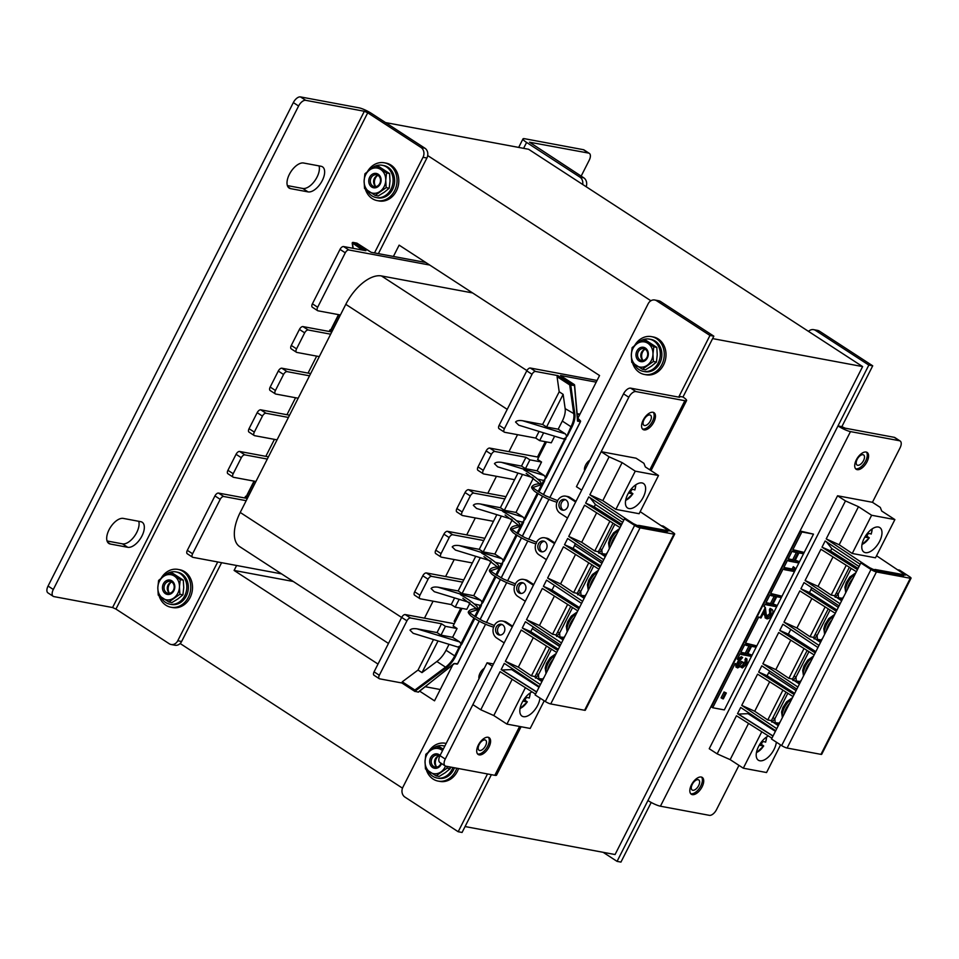<?xml version="1.0" encoding="UTF-8"?>
<svg xmlns="http://www.w3.org/2000/svg" width="959" height="959" viewBox="0 0 959 959"><rect width="100%" height="100%" fill="white"/><g stroke="black" fill="none" stroke-linecap="round" stroke-linejoin="round"><path stroke-width="1.44" d="M180.148 643.513L402.48 788.154M650.885 300.766L427.702 155.562M577.869 418.268L599.555 375.532L399.136 245.144L393.406 256.449M236.621 565.486L234.104 570.437L378.014 664.072M419.766 691.235L434.523 700.825L452.708 664.971M465.067 826.55L615.067 854.541L862.62 366.59L528.589 149.268L385.518 122.572M712.609 338.599L862.62 366.59M234.104 570.437L293.238 581.478M352.325 242.879L362.442 250.059M525.964 457.287L521.504 466.086L501.473 462.346L544.244 475.484L537.076 470.821L541.535 462.022L529.919 459.852L525.964 457.287L494.964 451.497A3.644 1.858 123 0 0 491.404 454.338L483.288 470.354A3.644 1.858 123 0 0 483.228 473.77A3.644 1.858 123 0 0 483.6 473.914L514.599 479.692L500.382 507.707L480.351 503.978C476.779 503.475 474.429 503.919 473.326 505.297L476.539 508.438L511.399 519.143M480.351 503.978L523.123 517.105L524.237 518.891L523.518 522.523L517.824 533.743M504.854 498.908L473.854 493.13A3.644 1.858 123 0 0 470.294 495.959L462.166 511.974A3.644 1.858 123 0 0 462.118 515.391A3.644 1.858 123 0 0 462.478 515.534L493.477 521.324L479.272 549.339L459.241 545.599C455.657 545.096 453.319 545.539 452.216 546.918L455.417 550.058L490.277 560.775M459.241 545.599L502.013 558.737L503.115 560.512L502.396 564.144L496.702 575.364M483.732 540.528L452.732 534.75A3.644 1.858 123 0 0 449.172 537.591L441.056 553.595A3.644 1.858 123 0 0 440.996 557.011A3.644 1.858 123 0 0 441.368 557.155L472.367 562.945L458.15 590.96L438.119 587.22C434.547 586.716 432.197 587.16 431.094 588.538L434.295 591.691L469.167 602.396M438.119 587.22L480.891 600.358L482.005 602.132L481.274 605.764L475.592 616.985M416.997 628.84L459.769 641.979L452.6 637.315L457.071 628.517L445.444 626.347L441.5 623.782L437.04 632.58L416.997 628.84C413.425 628.349 411.087 628.78 409.984 630.159L413.185 633.312L457.875 647.037L460.596 645.707L455.645 656.304A18.976 9.674 -57 0 1 446.091 668.015L414.923 691.283L418.4 692.158L454.039 663.52L457.575 663.724L479.188 621.12L457.575 663.724A0.731 0.611 100.6 0 1 456.724 664.024M459.769 641.979L460.883 643.753L460.596 645.707L461.794 644.172L460.883 643.753L473.902 618.087M501.473 462.346C497.889 461.854 495.551 462.286 494.448 463.665L497.649 466.817L532.509 477.522M544.244 475.484L545.347 477.258L544.628 480.903L538.934 492.123M522.583 420.725L565.354 433.864L558.186 429.2L562.31 421.073A18.245 9.302 123 0 0 565.151 408.642L563.137 394.365L559.193 391.787L542.614 424.465L522.583 420.725C519.011 420.234 516.661 420.665 515.558 422.044L518.771 425.197L563.46 438.922L566.182 437.592L546.258 477.678L543.717 480.483L544.628 480.903M565.354 433.864L566.469 435.638L566.182 437.592L570.989 426.719L562.31 421.073M425.4 686.752L440.253 689.521M454.542 663.508L418.627 691.751M441.5 623.782L410.5 617.992A3.644 1.858 123 0 0 406.94 620.833L379.32 675.268A3.644 1.858 123 0 0 379.273 678.684A3.644 1.858 123 0 0 379.644 678.828L401.917 682.988L402.265 681.825L414.887 690.036L414.923 691.283M579.668 414.732L577.162 414.264M597.037 380.483L530.315 368.028L535.578 371.457A3.644 1.858 123 0 0 532.017 374.298L504.398 428.721A3.644 1.858 123 0 0 504.35 432.149A3.644 1.858 123 0 0 504.71 432.293L535.709 438.071L539.078 431.43M559.193 391.787L557.071 376.683L557.886 375.616L535.578 371.457M596.198 382.15L560.536 375.496L561.698 376.396M579.943 414.168L577.114 413.641M499.459 428.865A3.644 1.858 -57 0 1 499.088 428.721A3.644 1.858 -57 0 1 499.136 425.305L504.398 428.721M532.017 374.298L526.755 370.869L499.136 425.305M526.755 370.869A3.644 1.858 -57 0 1 530.315 368.028M374.382 675.4A3.644 1.858 -57 0 1 374.01 675.256A3.644 1.858 -57 0 1 374.07 671.839L379.32 675.268M406.94 620.833L401.677 617.416L374.07 671.839M401.677 617.416A3.644 1.858 -57 0 1 405.237 614.575L410.5 617.992M454.254 623.71L405.237 614.575M455.129 619.394L456.124 620.041M247.326 498.452L218.508 493.082A3.644 1.858 123 0 0 214.936 495.923L187.329 550.346A3.644 1.858 123 0 0 187.281 553.775L192.531 557.191A3.644 1.858 -57 0 0 192.903 557.335L281.55 573.878M425.808 262.49L371.169 252.301L356.952 243.178L352.552 243.059L353.116 248.321M352.421 242.795A0.731 0.611 100.6 0 1 353.272 242.495L365.894 250.707L343.574 246.547A3.644 1.858 123 0 0 340.013 249.388L312.406 303.811A3.644 1.858 123 0 0 312.346 307.228L317.609 310.656A3.644 1.858 -57 0 1 317.669 307.24L312.406 303.811M429.752 265.056L348.836 249.963L343.574 246.547M340.013 249.388L345.276 252.804A3.644 1.858 -57 0 1 348.836 249.963M345.276 252.804L317.669 307.24M340.397 314.984L317.98 310.8A3.644 1.858 -57 0 1 317.609 310.656M246.187 500.682L223.759 496.498L218.508 493.082M214.936 495.923L220.198 499.339A3.644 1.858 -57 0 1 223.759 496.498M220.198 499.339L192.591 553.775L187.329 550.346M192.531 557.191A3.644 1.858 -57 0 1 192.591 553.775M538.73 457.227L489.713 448.081L494.964 451.497M478.337 470.485A3.644 1.858 -57 0 1 477.978 470.342A3.644 1.858 -57 0 1 478.026 466.925L483.288 470.354M491.404 454.338L486.141 450.922L478.026 466.925M486.141 450.922A3.644 1.858 -57 0 1 489.713 448.081M505.98 496.678L468.591 489.701L473.854 493.13M457.215 512.118A3.644 1.858 -57 0 1 456.856 511.974A3.644 1.858 -57 0 1 456.904 508.546L462.166 511.974M470.294 495.959L465.031 492.542L456.904 508.546M465.031 492.542A3.644 1.858 -57 0 1 468.591 489.701M484.87 538.299L447.469 531.322L452.732 534.75M436.105 553.739A3.644 1.858 -57 0 1 435.734 553.595A3.644 1.858 -57 0 1 435.794 550.178L441.056 553.595M449.172 537.591L443.909 534.163L435.794 550.178M443.909 534.163A3.644 1.858 -57 0 1 447.469 531.322M463.748 579.919L426.359 572.943L431.622 576.371A3.644 1.858 123 0 0 428.062 579.212L419.934 595.215A3.644 1.858 123 0 0 419.886 598.644A3.644 1.858 123 0 0 420.246 598.788L451.245 604.566L454.614 597.925M414.983 595.359A3.644 1.858 -57 0 1 414.624 595.215A3.644 1.858 -57 0 1 414.672 591.799L419.934 595.215M428.062 579.212L422.799 575.784L414.672 591.799M422.799 575.784A3.644 1.858 -57 0 1 426.359 572.943M474.741 616.457L480.363 605.357L474.465 604.026M459.157 599.315L455.189 607.131L466.817 609.301L470.018 602.983M462.022 608.402L453.127 625.939L457.071 628.517M438.035 640.948L421.972 672.619L418.028 670.053L402.265 681.825M421.972 672.619L436.86 661.494A18.245 9.302 123 0 0 446.043 650.25L449.052 644.328M437.04 632.58L440.984 635.146L452.6 637.315M543.621 432.833L539.665 440.637L551.281 442.806L554.638 436.213M546.486 441.919L537.591 459.457L541.535 462.022M542.614 424.465L546.558 427.031L558.186 429.2M517.968 473.051L514.599 479.692M496.846 514.683L493.477 521.324M475.736 556.304L472.367 562.945M462.622 582.149L431.622 576.371M500.382 507.707L504.326 510.284L515.954 512.442L533.372 478.121M523.123 517.105L515.954 512.442M479.272 549.339L483.216 551.904L494.844 554.074L512.25 519.742M502.013 558.737L494.844 554.074M458.15 590.96L462.094 593.525L473.722 595.695L491.14 561.363M480.891 600.358L473.722 595.695M521.504 466.086L525.448 468.651L537.076 470.821M538.083 491.583L543.717 480.483L537.819 479.152M481.274 605.764L480.363 605.357L482.916 602.552L482.005 602.132L495.024 576.467M495.851 574.825L501.485 563.724L495.587 562.394M502.396 564.144L501.485 563.724L504.026 560.919L503.115 560.512L516.134 534.834M516.973 533.204L522.595 522.104L516.697 520.773M523.518 522.523L522.595 522.104L525.148 519.298L524.237 518.891L537.256 493.214M433.504 639.545L418.028 670.053M539.665 440.637L535.709 438.071M455.189 607.131L451.245 604.566M529.919 459.852L525.448 468.651M522.511 474.453L504.326 510.284M480.279 557.694L462.094 593.525M501.389 516.074L483.216 551.904M563.137 394.365L546.558 427.031M445.444 626.347L440.984 635.146M543.369 494.628L580.459 421.564A0.731 0.635 135.5 0 0 580.171 420.677L577.486 417.944M543.381 494.64L580.399 421.672L577.534 421.133L577.486 420.186M577.534 421.133L574.429 384.787M565.151 408.642L574.861 414.204L570.713 384.811A0.731 0.611 -79.4 0 0 570.521 383.828L574.201 384.523A0.731 0.611 -79.4 0 1 574.393 385.506L569.694 384.895L557.071 376.683M565.75 439.27L564.827 438.862L545.347 477.258L546.258 477.678M446.043 650.25L454.722 655.896L459.253 646.977L460.164 647.385M330.651 334.188L308.235 330.004L302.972 326.587A3.644 1.858 123 0 0 299.412 329.428L291.284 345.432A3.644 1.858 123 0 0 291.236 348.86L296.499 352.277A3.644 1.858 -57 0 1 296.547 348.86L291.284 345.432M299.412 329.428L304.662 332.845A3.644 1.858 -57 0 1 308.235 330.004M304.662 332.845L296.547 348.86M319.287 356.604L296.858 352.421A3.644 1.858 -57 0 1 296.499 352.277M309.541 375.82L287.113 371.636L281.85 368.208A3.644 1.858 123 0 0 278.29 371.049L270.174 387.064A3.644 1.858 123 0 0 270.114 390.481L275.377 393.897A3.644 1.858 -57 0 1 275.425 390.481L270.174 387.064M278.29 371.049L283.552 374.478A3.644 1.858 -57 0 1 287.113 371.636M283.552 374.478L275.425 390.481M298.165 398.225L275.748 394.041A3.644 1.858 -57 0 1 275.377 393.897M288.419 417.441L266.003 413.257L260.74 409.829A3.644 1.858 123 0 0 257.18 412.67L249.052 428.685A3.644 1.858 123 0 0 249.004 432.101L254.267 435.53A3.644 1.858 -57 0 1 254.315 432.101L249.052 428.685M257.18 412.67L262.43 416.098A3.644 1.858 -57 0 1 266.003 413.257M262.43 416.098L254.315 432.101M277.055 439.857L254.626 435.674A3.644 1.858 -57 0 1 254.267 435.53M267.309 459.061L244.881 454.878L239.618 451.461A3.644 1.858 123 0 0 236.058 454.302L227.93 470.306A3.644 1.858 123 0 0 227.882 473.722L233.145 477.15A3.644 1.858 -57 0 1 233.193 473.722L227.93 470.306M236.058 454.302L241.32 457.719A3.644 1.858 -57 0 1 244.881 454.878M241.32 457.719L233.193 473.722M255.933 481.478L233.505 477.294A3.644 1.858 -57 0 1 233.145 477.15M331.79 331.958L302.972 326.587M310.668 373.59L281.85 368.208M289.558 415.211L260.74 409.829M268.436 456.832L239.618 451.461M332.641 330.292L330.028 329.8L332.174 331.203M248.165 496.786L245.564 496.294L247.71 497.697M330.028 329.8L329.177 331.478M316.674 356.113L308.055 373.099M274.442 439.366L265.823 456.34M295.564 397.745L286.945 414.72M245.564 496.294L244.713 497.973M517.548 434.691L508.941 451.665M496.438 476.311L487.819 493.286M475.316 517.932L466.709 534.906M454.206 559.553L445.587 576.539M433.084 601.173L424.477 618.159M460.811 608.186L454.146 621.336L455.357 621.552M545.287 441.691L537.519 456.999M472.607 292.939L381.418 275.928L526.911 370.582M388.479 643.441L239.702 546.642A36.478 18.617 -57 0 1 240.218 512.454L401.653 617.476M507.227 409.361L345.803 304.339L240.218 512.454M345.803 304.339A36.478 18.617 -57 0 1 381.418 275.928M653.846 422.08A10.034 5.119 123 0 0 653.99 412.682A10.034 5.119 123 0 0 643.189 420.09A10.034 5.119 123 0 0 643.057 429.5A10.034 5.119 123 0 0 653.846 422.08M488.982 747.061A10.034 5.119 123 0 0 489.126 737.663A10.034 5.119 123 0 0 478.325 745.071A10.034 5.119 123 0 0 478.181 754.481A10.034 5.119 123 0 0 488.982 747.061M635.925 391.572A7.3 3.728 123 0 0 628.804 397.254L623.542 393.837A7.3 3.728 -57 0 1 630.662 388.155L635.925 391.572L684.87 400.706A9.986 1.774 26.9 0 0 686.584 400.538A9.986 1.774 26.9 0 0 682.976 397.014L713.844 336.177L660.547 301.51L656.675 300.79L709.96 335.458L713.844 336.177M445.144 765.893L439.881 762.477A7.3 3.728 -57 0 1 439.989 755.632L487.1 662.789L492.351 666.205L445.252 759.06A7.3 3.728 123 0 0 445.144 765.893A7.3 3.728 123 0 0 445.875 766.181L494.82 775.316A9.986 1.774 26.9 0 0 496.534 775.148L521.085 726.742M630.662 388.155L679.607 397.29L679.104 396.295L678.684 397.11M623.542 393.837L576.431 486.692L581.693 490.109L628.804 397.254M487.1 662.789L493.489 663.976M487.508 773.949L458.186 831.729L404.89 797.061A7.3 6.138 -79.4 0 1 402.888 787.231L485.578 624.237M458.186 831.729L462.07 832.46L491.38 774.68M656.675 300.79A7.3 6.138 -79.4 0 0 654.757 300.011L658.629 300.742A7.3 6.138 100.6 0 1 660.547 301.51M486.405 622.607L506.688 582.616M507.515 580.986L527.81 540.996M528.637 539.366L548.92 499.375M549.747 497.745L648.164 303.763A7.3 6.138 -79.4 0 1 654.757 300.011M709.96 335.458L679.104 396.295L682.976 397.014M627.773 494.293A14.589 7.444 -57 0 1 643.477 483.516A14.589 7.444 -57 0 1 643.273 497.194A14.589 7.444 -57 0 1 627.558 507.97A14.589 7.444 -57 0 1 627.773 494.293M532.029 691.871A14.589 7.444 123 0 0 522.187 702.408A14.589 7.444 123 0 0 521.972 716.085A14.589 7.444 123 0 0 537.687 705.309A14.589 7.444 123 0 0 539.977 698.056M607.335 552.612A3.285 1.678 123 0 0 606.208 554.182L600.49 553.499M598.836 553.247L601.832 549.867L600.058 548.704L598.188 552.06M613.017 523.17L600.058 548.704M614.791 524.297L601.832 549.867L602.144 553.427M603.738 559.708L568.723 536.417L584.582 505.177L620.029 527.606M568.723 536.417L581.693 542.291L596.642 512.813M581.693 542.291L594.76 551.005L609.888 521.193M594.76 551.005L597.541 551.521L605.273 556.688M601.904 554.434L606.028 555.213M624.477 518.843L535.134 694.939L545.299 701.497A4.375 0.779 26.9 0 0 550.73 703.942L584.594 710.271A4.375 0.779 26.9 0 0 585.338 710.187L674.68 534.091A4.375 0.779 -153.1 0 1 673.937 534.163L640.061 527.846A4.375 0.779 -153.1 0 1 634.63 525.4L624.477 518.843L626.503 519.215L634.762 524.537L640.276 526.431L667.404 531.49L665.618 530.291L669.25 530.974L661.195 525.688L663.22 526.071L673.158 532.581A4.375 0.779 -153.1 0 1 674.68 534.091M512.178 679.308L493.789 715.546L480.783 709.768L472.859 704.625L601.185 451.689L636.057 458.198L643.921 463.317L645.359 466.949L658.509 475.496L635.266 471.157L622.115 462.61L609.109 456.832L601.185 451.689M525.412 687.687L506.939 724.105L493.789 715.546M544.221 700.801L530.195 728.444L506.939 724.105M535.554 694.1L500.107 671.672L480.783 709.768M638.622 525.364L665.618 530.291M665.57 530.387L665.222 531.082M544.88 541.595A5.478 4.603 -79.4 0 0 543.441 541.02A5.478 4.603 -79.4 0 0 538.143 544.676A5.478 4.603 -79.4 0 0 540.001 551.209A5.478 4.603 -79.4 0 0 541.439 551.785A5.478 4.603 -79.4 0 0 546.738 548.128A5.478 4.603 -79.4 0 0 544.88 541.595M542.434 551.845A5.478 4.603 100.6 0 1 541.943 551.569A5.478 4.603 100.6 0 1 539.917 545.599A5.478 4.603 100.6 0 1 544.388 541.332M554.889 542.95L548.968 539.102A9.122 7.672 -79.4 0 0 546.582 538.143L544.64 537.783A9.122 7.672 100.6 0 1 547.026 538.742L554.542 543.633M546.414 559.636L538.91 554.746A9.122 7.672 100.6 0 1 535.853 543.729M536.393 542.47A9.122 7.672 100.6 0 1 544.64 537.783M628.253 520.353L589.845 494.796L609.109 456.832M556.676 652.48L521.228 630.039L505.381 661.29L540.385 684.582M561.506 642.95L526.491 619.67L542.35 588.418L577.786 610.859M582.628 601.329L547.613 578.049L563.46 546.798L598.907 569.226M536.608 692.026L501.173 669.586L504.314 663.376L539.33 686.656M557.73 650.394L522.283 627.965L525.436 621.744L560.452 645.035M578.852 608.773L543.405 586.333L546.558 580.123L581.562 603.415M599.962 567.153L564.515 544.712L567.668 538.502L602.684 561.794M621.084 525.532L585.637 503.091L588.79 496.882L623.806 520.162M533.767 584.582L527.846 580.722A9.122 7.672 -79.4 0 0 525.46 579.763L523.518 579.404A9.122 7.672 100.6 0 1 525.916 580.363L533.42 585.254M525.304 601.257L517.788 596.378A9.122 7.672 100.6 0 1 514.731 585.362M515.271 584.091A9.122 7.672 100.6 0 1 523.518 579.404M523.758 583.228A5.478 4.603 -79.4 0 0 522.331 582.652A5.478 4.603 -79.4 0 0 517.033 586.297A5.478 4.603 -79.4 0 0 518.891 592.83A5.478 4.603 -79.4 0 0 520.317 593.405A5.478 4.603 -79.4 0 0 525.616 589.761A5.478 4.603 -79.4 0 0 523.758 583.228M521.312 593.465A5.478 4.603 100.6 0 1 520.821 593.189A5.478 4.603 100.6 0 1 518.807 587.22A5.478 4.603 100.6 0 1 523.278 582.952M502.648 624.848A5.478 4.603 -79.4 0 0 501.209 624.273A5.478 4.603 -79.4 0 0 495.911 627.917A5.478 4.603 -79.4 0 0 497.769 634.45A5.478 4.603 -79.4 0 0 499.207 635.026A5.478 4.603 -79.4 0 0 504.506 631.382A5.478 4.603 -79.4 0 0 502.648 624.848M500.19 635.086A5.478 4.603 100.6 0 1 499.711 634.81A5.478 4.603 100.6 0 1 497.685 628.852A5.478 4.603 100.6 0 1 502.156 624.573M512.645 626.203L506.736 622.355A9.122 7.672 -79.4 0 0 504.338 621.384L502.408 621.024A9.122 7.672 100.6 0 1 504.794 621.983L512.31 626.874M504.182 642.89L496.678 637.999A9.122 7.672 100.6 0 1 493.621 626.982M494.161 625.712A9.122 7.672 100.6 0 1 502.408 621.024M536.68 691.895L502.048 669.969L511.65 669.586L539.03 687.267M501.173 669.586L502.048 669.969M512.166 668.591L511.65 669.586M667.26 530.711L666.601 529.332L640.168 511.662M522.283 627.965L530.747 631.657L558.318 649.243M559.696 646.522L532.293 628.601L530.747 631.657M532.293 628.601L559.72 646.462M533.276 626.97L532.413 628.66M579.464 607.562L551.988 590.085L543.405 586.333M554.398 585.338L551.988 590.085M633.515 523.746L635.649 524.705M580.782 596.066L584.906 596.834M547.613 578.049L560.571 583.911L573.638 592.626L576.419 593.141L584.151 598.308M505.381 661.29L518.339 667.152L531.406 675.867L534.187 676.395L541.919 681.561M538.55 679.308L542.674 680.075M559.672 637.687L563.784 638.454M563.041 639.941L555.309 634.762L552.528 634.247L567.644 604.434M526.491 619.67L539.449 625.532L552.528 634.247M564.515 544.712L573.11 548.464L600.586 565.93M574.645 545.431L573.11 548.464M575.4 543.645L574.525 545.359L601.928 563.281M621.696 524.309L594.22 506.832L585.637 503.091M622.655 522.415L595.419 504.482L594.22 506.832M589.977 497.673L595.419 504.482M589.845 494.796L602.803 500.67L615.87 509.385L639.126 513.712L658.509 475.496M565.99 499.975A5.478 4.603 -79.4 0 0 564.563 499.399A5.478 4.603 -79.4 0 0 559.265 503.055A5.478 4.603 -79.4 0 0 561.123 509.589A5.478 4.603 -79.4 0 0 562.549 510.164A5.478 4.603 -79.4 0 0 567.848 506.508A5.478 4.603 -79.4 0 0 565.99 499.975M563.544 510.212A5.478 4.603 100.6 0 1 563.053 509.948A5.478 4.603 100.6 0 1 561.039 503.978A5.478 4.603 100.6 0 1 565.51 499.711M575.664 502.013L568.148 497.122A9.122 7.672 100.6 0 0 565.75 496.163A9.122 7.672 100.6 0 0 557.503 500.85M567.536 518.016L560.02 513.125A9.122 7.672 100.6 0 1 556.963 502.108M575.999 501.329L570.078 497.481A9.122 7.672 -79.4 0 0 567.692 496.522L565.75 496.163M560.571 583.911L575.532 554.434M573.638 592.626L588.766 562.813M591.895 564.791L577.066 593.693M539.449 625.532L554.41 596.054M570.785 606.424L555.944 635.314M602.803 500.67L622.115 462.61M615.87 509.385L635.266 471.157M549.663 648.044L534.834 676.934M531.406 675.867L546.534 646.054M518.339 667.152L533.288 637.675M535.482 678.121L538.478 674.728L536.704 673.578M543.993 677.486A3.285 1.678 123 0 0 542.866 679.056L537.148 678.373M551.449 649.171L538.478 674.728L538.79 678.289M556.604 636.5L559.6 633.108L557.826 631.957M565.103 635.865A3.285 1.678 123 0 0 563.976 637.435L558.258 636.74M572.559 607.55L559.6 633.108L559.912 636.668M577.714 594.88L580.71 591.487L578.936 590.336M586.225 594.244A3.285 1.678 123 0 0 585.098 595.803L579.38 595.119M593.681 565.918L580.71 591.487L581.022 595.048M493.034 626.91A0.911 0.767 -79.4 0 0 493.849 625.304A0.911 0.767 -79.4 0 0 493.597 625.208L482.737 620.893C472.607 615.175 468.448 612.238 470.246 612.082L477.366 609.756L477.45 607.035C474.357 603.583 468.699 599.459 460.476 594.688M514.156 585.29A0.911 0.767 -79.4 0 0 514.971 583.683A0.911 0.767 -79.4 0 0 514.492 583.587M535.266 543.669A0.911 0.767 -79.4 0 0 536.081 542.063A0.911 0.767 -79.4 0 0 535.829 541.967L524.981 537.639C514.839 531.921 510.679 528.996 512.49 528.841L519.598 526.515L519.682 523.782C516.589 520.329 510.931 516.218 502.708 511.435M556.388 502.036A0.911 0.767 -79.4 0 0 557.203 500.442A0.911 0.767 -79.4 0 0 556.951 500.346L546.091 496.019C535.961 490.301 531.801 487.364 533.6 487.22L540.72 484.894L540.804 482.161C537.699 478.709 532.053 474.597 523.83 469.814M650.406 420.833A6.018 3.069 123 0 0 650.49 415.187A6.018 3.069 123 0 0 644.016 419.634A6.018 3.069 123 0 0 643.921 425.281A6.018 3.069 123 0 0 650.406 420.833M642.458 428.973A10.034 5.119 123 0 0 652.54 421.229A10.034 5.119 123 0 0 653.271 412.346M485.53 745.814A6.018 3.069 123 0 0 485.614 740.168A6.018 3.069 123 0 0 479.14 744.616A6.018 3.069 123 0 0 479.056 750.262A6.018 3.069 123 0 0 485.53 745.814M477.582 753.954A10.034 5.119 123 0 0 487.663 746.21A10.034 5.119 123 0 0 488.395 737.327M864.131 538.395A14.589 7.444 -57 0 1 879.847 527.606A14.589 7.444 -57 0 1 879.631 541.284A14.589 7.444 -57 0 1 863.927 552.072A14.589 7.444 -57 0 1 864.131 538.395M768.399 735.961A14.589 7.444 123 0 0 758.557 746.51A14.589 7.444 123 0 0 758.341 760.187A14.589 7.444 123 0 0 774.057 749.399A14.589 7.444 123 0 0 776.346 742.158M843.704 596.714A3.285 1.678 123 0 0 842.577 598.272L836.859 597.589M835.205 597.349L838.19 593.957L836.428 592.806L834.546 596.162M849.386 567.26L836.428 592.806M851.16 568.399L838.19 593.957L838.514 597.517M840.108 603.798L805.092 580.519L820.94 549.267L856.387 571.708M805.092 580.519L818.051 586.381L833.011 556.903M818.051 586.381L831.129 595.095L846.246 565.283M831.129 595.095L833.91 595.611L841.642 600.778M838.274 598.536L842.386 599.303M860.846 562.933L771.504 739.029L781.657 745.587A4.375 0.779 26.9 0 0 787.099 748.044L820.964 754.361A4.375 0.779 26.9 0 0 821.707 754.289L911.05 578.193A4.375 0.779 -153.1 0 1 910.307 578.265L876.43 571.948A4.375 0.779 -153.1 0 1 871 569.49L860.846 562.933L862.872 563.317L871.12 568.639L876.646 570.521L903.774 575.58L901.975 574.393L905.62 575.064L897.552 569.802M897.552 569.778L899.59 570.161L909.516 576.671A4.375 0.779 -153.1 0 1 911.05 578.193M748.547 723.398L730.159 759.636L717.152 753.858L709.228 748.727L837.555 495.779L872.426 502.288L880.29 507.419L881.729 511.039L894.879 519.598L871.635 515.259L858.485 506.7L845.478 500.922L837.555 495.779M761.782 731.777L743.309 768.195L730.159 759.636M780.578 744.891L766.553 772.534L743.309 768.195M771.923 738.19L736.476 715.762L717.152 753.858M874.992 569.454L901.975 574.393M901.928 574.489L901.58 575.172M864.622 564.443L826.214 538.898L845.478 500.922M793.045 696.57L757.598 674.141L741.739 705.38L776.754 728.672M797.876 687.052L762.861 663.76L778.708 632.508L814.155 654.949M818.986 645.431L783.971 622.139L799.83 590.888L835.277 613.328M772.978 736.116L737.531 713.676L740.684 707.466L775.699 730.758M794.1 694.496L758.653 672.055L761.806 665.846L796.821 689.125M815.21 652.863L779.763 630.435L782.916 624.225L817.931 647.505M836.332 611.243L800.885 588.814L804.038 582.592L839.053 605.884M857.454 569.622L822.007 547.181L825.148 540.972L860.163 564.264M773.05 735.985L738.418 714.059L748.02 713.676L775.399 731.357M737.531 713.676L738.418 714.059M748.523 712.681L748.02 713.676M903.63 574.801L902.97 573.434L876.538 555.752M758.653 672.055L767.116 675.747L794.687 693.333M796.066 690.624L768.662 672.703L767.116 675.747M768.662 672.703L796.09 690.564M769.645 671.06L768.782 672.75M815.833 651.652L788.358 634.175L779.763 630.435M790.767 629.44L788.358 634.175M869.885 567.836L872.019 568.795M817.152 640.156L821.276 640.924M783.971 622.139L796.941 628.001L810.007 636.716L812.788 637.244L820.52 642.41M741.739 705.38L754.709 711.254L767.775 719.969L770.556 720.485L778.288 725.651M774.92 723.398L779.044 724.177M796.042 681.777L800.154 682.544M799.41 684.031L791.666 678.864L788.897 678.349L804.014 648.536M762.861 663.76L775.819 669.634L788.897 678.349M800.885 588.814L809.468 592.554L836.943 610.032M811.014 589.521L809.468 592.554M811.77 587.735L810.894 589.449L838.298 607.371M858.065 568.411L830.59 550.934L822.007 547.181M859.024 566.505L831.777 548.584L830.59 550.934M826.346 541.763L831.777 548.584M826.214 538.898L839.173 544.76L852.239 553.475L875.495 557.814L894.879 519.598M796.941 628.001L811.889 598.524M810.007 636.716L825.136 606.903M828.264 608.893L813.436 637.783M775.819 669.634L790.779 640.144M807.142 650.514L792.314 679.404M839.173 544.76L858.485 506.7M852.239 553.475L871.635 515.259M786.032 692.134L771.204 721.024M767.775 719.969L782.904 690.156M754.709 711.254L769.657 681.777M771.851 722.211L774.848 718.83L773.074 717.668M780.35 721.576A3.285 1.678 123 0 0 779.223 723.146L773.517 722.463M787.819 693.261L774.848 718.83L775.16 722.391M792.973 680.59L795.958 677.198L794.196 676.047M801.472 679.955A3.285 1.678 123 0 0 800.345 681.525L794.627 680.842M808.928 651.64L795.958 677.198L796.282 680.77M814.083 638.97L817.08 635.577L815.306 634.426M822.594 638.334A3.285 1.678 123 0 0 821.455 639.905L815.749 639.209M830.05 610.02L817.08 635.577L817.392 639.138M691.451 784.834A10.034 5.119 123 0 0 691.307 794.244A10.034 5.119 123 0 0 702.108 786.824A10.034 5.119 123 0 0 702.252 777.425A10.034 5.119 123 0 0 691.451 784.834M856.327 459.852A10.034 5.119 123 0 0 856.183 469.263A10.034 5.119 123 0 0 866.984 461.842A10.034 5.119 123 0 0 867.128 452.444A10.034 5.119 123 0 0 856.327 459.852M738.969 765.378L716.505 809.66A7.3 3.728 123 0 1 709.384 815.342L660.427 806.207A9.986 1.774 -153.1 0 1 647.936 800.537L617.069 861.374L603.139 852.311M872.438 502.3L900.057 447.865A7.3 3.728 123 0 0 900.153 441.02A7.3 3.728 123 0 0 899.434 440.732L850.477 431.598A9.986 1.774 -153.1 0 1 837.974 425.928L647.936 800.537M899.434 440.732L894.172 437.316L845.215 428.182L841.858 426.659L872.714 365.823L819.418 331.143L815.546 330.423A7.3 6.138 -79.4 0 0 813.64 329.656A7.3 6.138 -79.4 0 0 808.509 331.382M894.172 437.316A7.3 3.728 -57 0 1 894.903 437.604L900.153 441.02M651.197 802.467L620.941 862.093L617.069 861.374M872.714 365.823L868.842 365.091L815.546 330.423M868.842 365.091L837.974 425.928L841.858 426.659M813.64 329.656L817.512 330.376A7.3 6.138 100.6 0 1 819.418 331.143M863.532 460.584A6.018 3.069 123 0 0 863.615 454.95A6.018 3.069 123 0 0 857.142 459.397A6.018 3.069 123 0 0 857.058 465.043A6.018 3.069 123 0 0 863.532 460.584M855.584 468.735A10.034 5.119 123 0 0 865.665 460.991A10.034 5.119 123 0 0 866.397 452.109M698.667 785.565A6.018 3.069 123 0 0 698.751 779.931A6.018 3.069 123 0 0 692.266 784.378A6.018 3.069 123 0 0 692.182 790.024A6.018 3.069 123 0 0 698.667 785.565M690.72 793.716A10.034 5.119 123 0 0 700.789 785.972A10.034 5.119 123 0 0 701.532 777.09M109.05 529.776A14.589 7.444 -57 0 1 123.303 518.411L140.733 521.672A14.589 7.444 -57 0 1 142.196 522.247A14.589 7.444 -57 0 1 141.273 537.244A14.589 7.444 -57 0 1 127.739 547.289L110.309 544.029A14.589 7.444 -57 0 1 108.846 543.453A14.589 7.444 -57 0 1 109.05 529.776M289.354 174.382A14.589 7.444 -57 0 1 303.607 163.018L321.037 166.267A14.589 7.444 -57 0 1 322.5 166.842A14.589 7.444 -57 0 1 321.577 181.85A14.589 7.444 -57 0 1 308.043 191.884L290.613 188.635A14.589 7.444 -57 0 1 289.15 188.06A14.589 7.444 -57 0 1 289.354 174.382M53.308 589.473A7.3 3.728 123 0 0 53.213 596.318L47.95 592.89A7.3 3.728 -57 0 1 48.058 586.057L53.308 589.473L298.597 106.005L293.334 102.589A7.3 3.728 -57 0 1 300.455 96.907L359.098 107.84A9.986 1.774 26.9 0 1 371.589 113.51L424.885 148.189A7.3 6.138 100.6 0 1 426.899 158.019L378.385 253.644M53.213 596.318A7.3 3.728 123 0 0 53.944 596.606L112.575 607.538L115.943 609.073L367.717 112.79L364.348 111.268L112.575 607.538M300.455 96.907L305.717 100.323L364.348 111.268M305.717 100.323A7.3 3.728 123 0 0 298.597 106.005M138.719 521.288A14.589 7.444 -57 0 1 134.464 536.213A14.589 7.444 -57 0 1 122.476 543.861L107.06 540.984M319.023 165.895A14.589 7.444 -57 0 1 314.768 180.819A14.589 7.444 -57 0 1 302.78 188.467L287.364 185.59M48.058 586.057L293.334 102.589M221.601 562.693L181.623 641.487A7.3 6.138 100.6 0 1 175.017 645.239L171.146 644.508A7.3 6.138 -79.4 0 1 169.24 643.741L115.943 609.073M367.717 112.79L421.013 147.47L424.885 148.189M171.146 644.508A7.3 6.138 -79.4 0 0 177.751 640.756L181.623 641.487M426.899 158.019L423.027 157.288L374.501 252.924M217.717 561.962L177.751 640.756M423.027 157.288A7.3 6.138 -79.4 0 0 421.013 147.47M589.329 153.38A7.3 3.728 123 0 0 588.598 153.092L583.336 149.676A7.3 3.728 -57 0 1 584.067 149.964L589.329 153.38A7.3 3.728 123 0 1 589.222 160.225L581.154 176.132M588.598 153.092L529.5 142.208L583.767 177.823A7.3 6.138 100.6 0 1 586.177 186.729M583.336 149.676L524.705 138.731A9.986 1.774 26.9 0 0 522.991 138.899A9.986 1.774 26.9 0 0 526.599 142.435L579.895 177.103L583.767 177.823M582.7 184.476A7.3 6.138 -79.4 0 0 579.895 177.103M634.331 364.228A16.423 13.81 -79.4 0 0 643.405 371.397L644.951 371.684A16.423 13.81 -79.4 0 0 659.804 363.245A16.423 13.81 -79.4 0 0 650.981 339.414L649.423 339.126A16.423 13.81 -79.4 0 0 637.651 343.238M643.405 371.397A16.423 13.81 -79.4 0 0 658.246 362.958A16.423 13.81 -79.4 0 0 649.423 339.126M642.422 351.042A8.211 6.905 -79.4 0 0 642.051 351.701A8.211 6.905 -79.4 0 0 641.163 357.755M642.686 360.057A7.48 6.293 100.6 0 1 644.664 349.448M634.678 345.444A19.24 16.195 100.6 0 1 651.497 336.633A19.24 16.195 100.6 0 1 656.531 338.659A19.24 16.195 100.6 0 1 663.077 361.639A19.24 16.195 100.6 0 1 644.436 374.466A19.24 16.195 100.6 0 1 639.401 372.44A19.24 16.195 100.6 0 1 632.556 362.934M651.497 336.633L653.235 336.957A19.24 16.195 100.6 0 1 658.282 338.983A19.24 16.195 100.6 0 1 664.815 361.963A19.24 16.195 100.6 0 1 646.186 374.789L644.436 374.466M645.311 349.268A6.018 5.071 100.6 0 1 647.349 356.46A6.018 5.071 100.6 0 1 641.523 360.476A6.018 5.071 100.6 0 1 639.953 359.841A6.018 5.071 100.6 0 1 637.903 352.648A6.018 5.071 100.6 0 1 643.729 348.632A6.018 5.071 100.6 0 1 645.311 349.268A6.018 5.071 -79.4 0 0 640.912 354.231A6.018 5.071 -79.4 0 0 643.213 360.452L643.213 360.452M645.407 348.069A7.3 6.138 -79.4 0 0 636.896 351.042A7.3 6.138 -79.4 0 0 638.91 360.872A7.3 6.138 -79.4 0 0 647.409 357.887A7.3 6.138 -79.4 0 0 645.407 348.069M642.386 369.239L631.753 362.322L631.334 354.878L632.125 347.661L637.028 343.682L643.129 339.918L646.186 340.481L656.807 347.398L653.762 346.834L652.971 354.051L653.391 361.495L642.386 369.239L645.443 369.814L651.545 366.05L656.436 362.058L653.391 361.495M656.807 347.398L657.227 354.842L656.436 362.058M643.129 339.918L653.762 346.834M647.84 343.262A12.767 10.741 100.6 0 1 652.971 354.051A12.767 10.741 100.6 0 1 647.277 365.259A12.767 10.741 -79.4 0 1 636.464 365.679A12.767 10.741 100.6 0 1 631.334 354.878A12.767 10.741 100.6 0 1 637.028 343.682A12.767 10.741 100.6 0 1 647.84 343.262M375.472 186.202A7.48 6.293 100.6 0 1 377.45 175.593M367.453 171.589A19.24 16.195 100.6 0 1 384.271 162.778A19.24 16.195 100.6 0 1 389.318 164.804A19.24 16.195 100.6 0 1 395.851 187.784A19.24 16.195 100.6 0 1 377.223 200.611A19.24 16.195 100.6 0 1 372.176 198.585A19.24 16.195 100.6 0 1 365.343 189.091M384.271 162.778L386.021 163.102A19.24 16.195 100.6 0 1 391.056 165.14A19.24 16.195 100.6 0 1 397.601 188.108A19.24 16.195 100.6 0 1 378.961 200.946L377.223 200.611M436.393 766.685A7.48 6.293 100.6 0 1 438.371 756.076M456.796 768.219A19.24 16.195 100.6 0 1 438.143 781.094A19.24 16.195 100.6 0 1 433.108 779.068A19.24 16.195 100.6 0 1 426.264 769.562M458.534 768.543A19.24 16.195 100.6 0 1 439.893 781.417L438.143 781.094M428.385 752.072A19.24 16.195 100.6 0 1 445.204 743.261A19.24 16.195 100.6 0 1 446.163 743.477L445.204 743.261M169.18 592.83A7.48 6.293 100.6 0 1 171.158 582.221M161.16 578.217A19.24 16.195 100.6 0 1 177.978 569.406A19.24 16.195 100.6 0 1 183.025 571.432A19.24 16.195 100.6 0 1 189.558 594.412A19.24 16.195 100.6 0 1 170.93 607.239A19.24 16.195 100.6 0 1 165.883 605.213A19.24 16.195 100.6 0 1 159.05 595.707M177.978 569.406L179.729 569.73A19.24 16.195 100.6 0 1 184.763 571.756A19.24 16.195 100.6 0 1 191.309 594.736A19.24 16.195 100.6 0 1 172.668 607.562L170.93 607.239M367.117 190.385A16.423 13.81 -79.4 0 0 376.18 197.554L377.738 197.842A16.423 13.81 -79.4 0 0 392.579 189.403A16.423 13.81 -79.4 0 0 383.756 165.559L382.209 165.272A16.423 13.81 -79.4 0 0 370.438 169.383M376.18 197.554A16.423 13.81 -79.4 0 0 391.032 189.115A16.423 13.81 -79.4 0 0 382.209 165.272M375.197 177.187A8.211 6.905 -79.4 0 0 374.825 177.847A8.211 6.905 -79.4 0 0 373.95 183.9M428.038 770.856A16.423 13.81 -79.4 0 0 437.112 778.025L438.659 778.312A16.423 13.81 -79.4 0 0 453.511 769.873A16.423 13.81 -79.4 0 0 454.422 767.775M437.112 778.025A16.423 13.81 -79.4 0 0 451.953 769.586A16.423 13.81 -79.4 0 0 452.864 767.488M436.129 757.67A8.211 6.905 -79.4 0 0 435.758 758.329A8.211 6.905 -79.4 0 0 434.871 764.383M444.784 746.186A16.423 13.81 -79.4 0 0 443.13 745.754A16.423 13.81 -79.4 0 0 431.358 749.866M444.844 746.066A16.423 13.81 -79.4 0 0 444.688 746.042L443.13 745.754M160.824 597.001A16.423 13.81 -79.4 0 0 169.887 604.17L171.445 604.458A16.423 13.81 -79.4 0 0 186.286 596.03A16.423 13.81 -79.4 0 0 177.463 572.187L175.917 571.9A16.423 13.81 -79.4 0 0 164.145 576.011M169.887 604.17A16.423 13.81 -79.4 0 0 184.739 595.731A16.423 13.81 -79.4 0 0 175.917 571.9M168.904 583.815A8.211 6.905 -79.4 0 0 168.532 584.475A8.211 6.905 -79.4 0 0 167.657 590.528M378.086 175.425A6.018 5.071 100.6 0 1 380.136 182.606A6.018 5.071 100.6 0 1 374.31 186.621A6.018 5.071 100.6 0 1 372.727 185.986A6.018 5.071 100.6 0 1 370.677 178.806A6.018 5.071 100.6 0 1 376.515 174.79A6.018 5.071 100.6 0 1 378.086 175.425A6.018 5.071 -79.4 0 0 373.698 180.376A6.018 5.071 -79.4 0 0 375.988 186.597A6.018 5.071 -79.4 0 0 376 186.597M378.182 174.214A7.3 6.138 -79.4 0 0 369.671 177.187A7.3 6.138 -79.4 0 0 371.684 187.017A7.3 6.138 -79.4 0 0 380.196 184.032A7.3 6.138 -79.4 0 0 378.182 174.214M375.173 195.396L364.54 188.479L364.12 181.035L364.911 173.807L369.802 169.827L375.904 166.063L378.961 166.626L389.594 173.543L386.537 172.98L385.746 180.196L386.165 187.64L375.173 195.396L378.218 195.96L384.331 192.196L389.222 188.216L386.165 187.64M389.594 173.543L390.013 180.987L389.222 188.216M375.904 166.063L386.537 172.98M380.615 169.407A12.767 10.741 100.6 0 1 385.746 180.196A12.767 10.741 100.6 0 1 380.064 191.404A12.767 10.741 -79.4 0 1 369.251 191.824A12.767 10.741 100.6 0 1 364.12 181.035A12.767 10.741 100.6 0 1 369.802 169.827A12.767 10.741 100.6 0 1 380.615 169.407M439.006 755.896A6.018 5.071 -79.4 0 0 434.619 760.859A6.018 5.071 -79.4 0 0 436.92 767.068A6.018 5.071 -79.4 0 0 436.92 767.08M440.073 755.476A7.3 6.138 -79.4 0 0 439.114 754.685A7.3 6.138 -79.4 0 0 430.603 757.67A7.3 6.138 -79.4 0 0 432.617 767.5A7.3 6.138 -79.4 0 0 441.536 763.556M441.02 763.208A6.018 5.071 100.6 0 1 435.23 767.104A6.018 5.071 100.6 0 1 433.66 766.469A6.018 5.071 100.6 0 1 431.61 759.276A6.018 5.071 100.6 0 1 437.436 755.26A6.018 5.071 100.6 0 1 439.018 755.896A6.018 5.071 100.6 0 1 439.642 756.387M446.906 766.373L447.098 768.123L436.093 775.867L439.15 776.442L445.252 772.678L450.143 768.686L447.098 768.123M450.43 767.032L450.143 768.686M445.527 766.085A12.767 10.741 100.6 0 1 440.984 771.887A12.767 10.741 -79.4 0 1 430.171 772.295A12.767 10.741 100.6 0 1 425.041 761.506L425.46 768.95L436.093 775.867M442.531 750.621A12.767 10.741 100.6 0 0 441.548 749.89A12.767 10.741 100.6 0 0 430.735 750.298A12.767 10.741 100.6 0 0 425.041 761.506L425.832 754.289L430.735 750.298L436.836 746.546L442.567 750.549M443.298 749.111L439.893 747.109L436.836 746.546M171.793 582.041A6.018 5.071 100.6 0 1 173.843 589.234A6.018 5.071 100.6 0 1 168.017 593.249A6.018 5.071 100.6 0 1 166.434 592.614A6.018 5.071 100.6 0 1 164.385 585.422A6.018 5.071 100.6 0 1 170.222 581.406A6.018 5.071 100.6 0 1 171.793 582.041A6.018 5.071 -79.4 0 0 167.405 587.004A6.018 5.071 -79.4 0 0 169.695 593.225A6.018 5.071 -79.4 0 0 169.707 593.225M171.889 580.842A7.3 6.138 -79.4 0 0 163.378 583.815A7.3 6.138 -79.4 0 0 165.392 593.645A7.3 6.138 -79.4 0 0 173.903 590.66A7.3 6.138 -79.4 0 0 171.889 580.842M168.88 602.012L158.247 595.107L157.827 587.651L158.619 580.435L163.51 576.455L169.611 572.691L172.668 573.254L183.301 580.171L180.244 579.608L179.453 586.824L179.872 594.268L168.88 602.012L171.925 602.588L178.038 598.824L182.929 594.844L179.872 594.268M183.301 580.171L183.72 587.615L182.929 594.844M169.611 572.691L180.244 579.608M174.322 576.035A12.767 10.741 100.6 0 1 179.453 586.824A12.767 10.741 100.6 0 1 173.771 598.032A12.767 10.741 -79.4 0 1 162.958 598.452A12.767 10.741 100.6 0 1 157.827 587.651A12.767 10.741 100.6 0 1 163.51 576.455A12.767 10.741 100.6 0 1 174.322 576.035M865.581 535.877L866.816 536.117A12.287 6.269 123 0 0 867.895 534.211A12.287 6.269 123 0 0 868.231 533.516M866.816 536.117L869.07 537.651M864.838 537.088L869.154 537.891A11.268 5.754 123 0 1 862.021 544.4M871.024 533.815L867.404 533.36M759.996 743.992L761.23 744.232A12.287 6.269 123 0 0 762.309 742.326A12.287 6.269 123 0 0 762.645 741.631M761.23 744.232L763.484 745.766M759.264 745.203L763.568 746.006A11.268 5.754 123 0 1 756.435 752.515M765.438 741.93L761.818 741.475M629.212 491.787L630.447 492.015A12.287 6.269 123 0 0 631.525 490.121A12.287 6.269 123 0 0 631.861 489.414M630.447 492.015L632.7 493.561M589.893 460.164A7.3 3.728 123 0 0 585.613 465.079A7.3 3.728 123 0 0 584.594 470.593M628.481 492.998L632.784 493.801A11.268 5.754 123 0 1 625.652 500.298M634.654 489.713L631.034 489.27M523.626 699.902L524.861 700.13A12.287 6.269 123 0 0 525.94 698.236A12.287 6.269 123 0 0 526.275 697.529M524.861 700.13L527.114 701.676M484.307 668.279A7.3 3.728 123 0 0 480.027 673.194A7.3 3.728 123 0 0 479.021 678.708M522.895 701.113L527.21 701.916A11.268 5.754 123 0 1 520.078 708.425M529.068 697.828L525.46 697.385M736.32 667.092L735.169 663.448L712.693 707.742L724.321 709.912L813.496 534.139L801.868 531.969L792.889 549.675L794.196 550.526L793.513 551.904L792.194 551.041L788.226 558.869L789.545 559.72L788.849 561.087L787.531 560.236L783.863 567.464L785.181 568.315L784.486 569.694L783.167 568.831L770.664 593.465L771.983 594.316L771.288 595.695L769.981 594.832L766.013 602.66L767.32 603.511L766.625 604.877L765.318 604.026L764.023 606.567L765.342 607.419L760.079 617.776L758.773 616.925L745.479 643.117L746.797 643.98L746.102 645.347L744.783 644.484L740.816 652.312L745.311 653.151L748.991 645.886M801.868 531.969L800.549 531.118L711.374 706.891L712.693 707.742M735.169 663.448L736.476 664.311L738.646 660.044L742.638 657.538L738.262 662.321L738.25 666.565L742.578 662.237L743.525 662.417L743.057 666.601L746.054 663.808L746.953 658.989L747.013 663.964L742.35 667.967L740.432 666.817M740.816 652.312L742.134 653.163L741.439 654.529L740.12 653.678L737.327 659.193L738.646 660.044M766.013 602.66L770.509 603.487L774.189 596.234M721.084 697.852L724.057 691.978L726.323 693.009L723.338 698.883L721.084 697.852M737.327 659.193L741.319 656.687L742.638 657.538M736.932 665.714L741.259 661.386L743.525 662.417M741.739 665.75L744.735 662.957L745.634 658.126L746.953 658.989M792.889 549.675L803.426 552.252L802.731 553.619L798.943 552.911L794.987 560.739L798.763 561.435L795.263 560.176M783.863 567.464L792.146 569.011L793.333 566.661L795.143 568.591L793.704 571.408L784.486 569.694M770.664 593.465L781.213 596.042L780.518 597.409L776.73 596.702L772.762 604.53L776.55 605.237L773.05 603.966M766.205 616.601L769.753 613.64L769.418 609.708L770.113 608.342L772.055 609.456L770.113 608.342M765.594 617.98L763.652 612.777M745.479 643.117L756.016 645.695L755.32 647.061L751.544 646.366L747.576 654.182L751.365 654.889L747.852 653.618M788.226 558.869L792.721 559.696L796.402 552.444M813.496 534.139L800.549 531.118M798.763 561.435L798.068 562.813L788.849 561.087M789.545 559.72L794.04 560.559L792.721 559.696M794.04 560.559L798.008 552.744L793.513 551.904M794.196 550.526L803.426 552.252M785.181 568.315L793.453 569.862L792.146 569.011M793.453 569.862L794.651 567.524M776.55 605.237L775.855 606.603L766.625 604.877M767.32 603.511L771.815 604.35L770.509 603.487M771.815 604.35L775.783 596.534L771.288 595.695M771.983 594.316L781.213 596.042M765.342 607.419L766.157 614.048L767.524 617.452L771.072 614.503L770.736 610.571L771.432 609.193C773.182 609.804 773.362 611.65 771.983 614.743C770.425 617.536 768.734 618.903 766.9 618.843L765.03 617.764M766.9 618.843L765.162 615.139L764.635 610.859L761.026 617.956L760.079 617.776M771.072 614.503L769.753 613.64M771.096 610.739L769.418 609.708M751.365 654.889L750.669 656.256L741.439 654.529M742.134 653.163L746.629 654.002L745.311 653.151M746.629 654.002L750.597 646.186L746.102 645.347M746.797 643.98L756.016 645.695M741.259 661.386L742.578 662.237M742.35 667.967L741.355 665.834L737.639 667.944L735.793 666.889M737.639 667.944L736.476 664.311M744.939 659.492L746.258 660.355M744.735 662.957L746.054 663.808M722.391 698.703L725.376 692.842L724.057 691.978M725.376 692.842L726.323 693.009M557.886 375.616L570.521 383.828L569.694 384.895L573.83 414.288A18.245 9.302 123 0 1 570.989 426.719L571.9 427.139L567.38 436.057M414.971 691.463L401.953 682.988M574.357 384.679L561.578 376.312M577.69 420.222L580.171 420.677A0.731 0.611 -79.4 0 1 580.375 421.66M414.887 690.036L445.539 667.152L436.86 661.494M500.322 579.512L480.027 619.502L500.31 579.5M521.444 537.891L501.149 577.881L521.42 537.879M522.247 536.249L542.542 496.247M574.861 414.204A18.976 9.674 -57 0 1 571.9 427.139M538.107 493.753L525.148 519.298M516.997 535.374L504.026 560.919M495.875 576.994L482.916 602.552M474.765 618.615L461.794 644.172M542.554 496.259L522.271 536.261M446.091 668.015L445.539 667.152A18.245 9.302 123 0 0 454.722 655.896L455.645 656.304M246.643 496.498L254.399 481.19M331.107 330.004L338.875 314.696M254.147 481.142L246.391 496.45M338.623 314.648L330.855 329.956M357.084 243.262L356.952 243.178A0.731 0.611 100.6 0 0 356.76 243.107L353.08 242.411A0.731 0.731 0 0 0 352.217 243.238L352.936 248.285M356.556 243.107A0.731 0.611 100.6 0 1 356.76 243.107A0.731 0.731 0 0 1 357.024 243.202L369.611 251.402M494.82 775.316L519.61 726.466M649.806 469.838L684.87 400.706M439.989 755.632L445.252 759.06M611.063 545.275A12.767 6.509 -57 0 1 616.625 534.307M609.588 548.176A12.767 6.509 -57 0 1 618.771 530.075M545.299 701.497L634.63 525.4M640.061 527.846L550.73 703.942M584.594 710.271L673.937 534.163M548.968 539.102L547.026 538.742M527.846 580.722L525.916 580.363M506.736 622.355L504.794 621.983M570.078 497.481L568.148 497.122M547.709 670.149A12.767 6.509 -57 0 1 553.271 659.181M546.246 673.05A12.767 6.509 -57 0 1 555.429 654.937M568.831 628.517A12.767 6.509 -57 0 1 574.393 617.56M567.356 631.418A12.767 6.509 -57 0 1 576.539 613.316M589.941 586.896A12.767 6.509 -57 0 1 595.503 575.927M588.478 589.797A12.767 6.509 -57 0 1 597.661 571.696M847.432 589.365A12.767 6.509 -57 0 1 852.995 578.409M845.958 592.266A12.767 6.509 -57 0 1 855.14 574.165M781.657 745.587L871 569.49M876.43 571.948L787.099 748.044M820.964 754.361L910.307 578.265M784.078 714.239A12.767 6.509 -57 0 1 789.641 703.271M782.604 717.14A12.767 6.509 -57 0 1 791.798 699.039M805.2 672.619A12.767 6.509 -57 0 1 810.763 661.65M803.726 675.52A12.767 6.509 -57 0 1 812.908 657.406M826.31 630.998A12.767 6.509 -57 0 1 831.873 620.029M824.836 633.899A12.767 6.509 -57 0 1 834.03 615.786M850.477 431.598L660.427 806.207M308.043 191.884L302.78 188.467M290.613 188.635L288.024 186.957M127.739 547.289L122.476 543.861M110.309 544.029L107.732 542.35M523.602 148.333L526.599 142.435M871.108 534.043A11.268 5.754 123 0 0 872.055 528.972M765.522 742.17A11.268 5.754 123 0 0 766.481 737.087M634.738 489.953A11.268 5.754 123 0 0 635.697 484.882M529.152 698.068A11.268 5.754 123 0 0 530.111 692.997M765.162 615.139L763.844 614.275M379.273 678.684L374.01 675.256M419.886 598.644L414.624 595.215M440.996 557.011L435.734 553.595M462.118 515.391L456.856 511.974M483.228 473.77L477.978 470.342M504.35 432.149L499.088 428.721M454.398 663.628L456.916 664.096A0.731 0.731 0 0 0 457.707 663.712L479.284 621.168M577.486 417.872L580.375 420.809A0.731 0.731 0 0 1 580.507 421.648L543.453 494.676M542.626 496.306L522.343 536.297M521.516 537.927L501.221 577.917M500.394 579.548L480.111 619.538M561.65 376.336L574.273 384.547A0.731 0.731 0 0 1 574.597 385.098L577.714 420.569M415.031 691.523L401.881 682.964M338.515 314.624L330.747 329.932M254.039 481.118L246.283 496.426M686.584 400.538L651.029 470.629M609.373 548.596L608.545 543.058L609.876 538.55L613.532 532.904L619.478 528.673M546.031 673.47L545.203 667.932L546.534 663.412L550.19 657.766L556.136 653.547M567.141 631.849L566.313 626.299L567.644 621.792L571.3 616.146L577.246 611.926M588.263 590.217L587.435 584.678L588.766 580.171L592.422 574.525L598.368 570.305M493.286 627.006C486.045 624.944 478.661 621.312 471.133 616.11C468.723 613.724 467.824 612.262 468.46 611.746C470.473 608.054 478.205 608.929 476.12 608.426L462.849 598.296M514.408 585.386C507.167 583.312 499.783 579.68 492.243 574.489C489.833 572.103 488.946 570.641 489.569 570.125C491.583 566.433 499.315 567.296 497.242 566.805L483.971 556.676M514.719 583.587L503.859 579.26C493.729 573.554 489.558 570.617 491.368 570.461L498.488 568.136L498.56 565.402C495.467 561.962 489.809 557.838 481.598 553.067M535.518 543.765C528.277 541.691 520.893 538.059 513.365 532.868C510.955 530.471 510.068 529.02 510.691 528.493C512.705 524.813 520.437 525.676 518.351 525.172L505.081 515.043M556.64 502.144C549.399 500.071 542.015 496.438 534.475 491.236C532.065 488.85 531.178 487.4 531.801 486.872C533.815 483.192 541.547 484.055 539.473 483.552L526.203 473.422M845.742 592.698L844.915 587.148L846.246 582.64L849.902 576.994L855.848 572.775M782.388 717.56L781.573 712.022L782.904 707.514L786.56 701.868L792.506 697.637M803.51 675.939L802.683 670.401L804.014 665.894L807.67 660.236L813.616 656.016M824.632 634.319L823.805 628.768L825.136 624.261L828.792 618.615L834.738 614.395M522.991 138.899L518.675 147.422M869.286 537.879L861.985 544.652M871.24 534.031L872.27 528.829M763.7 745.994L756.399 752.767M765.654 742.146L766.685 736.944M632.916 493.789L625.616 500.55M634.87 489.941L635.901 484.739M527.33 701.904L520.03 708.665M529.284 698.056L530.315 692.854"/></g></svg>
